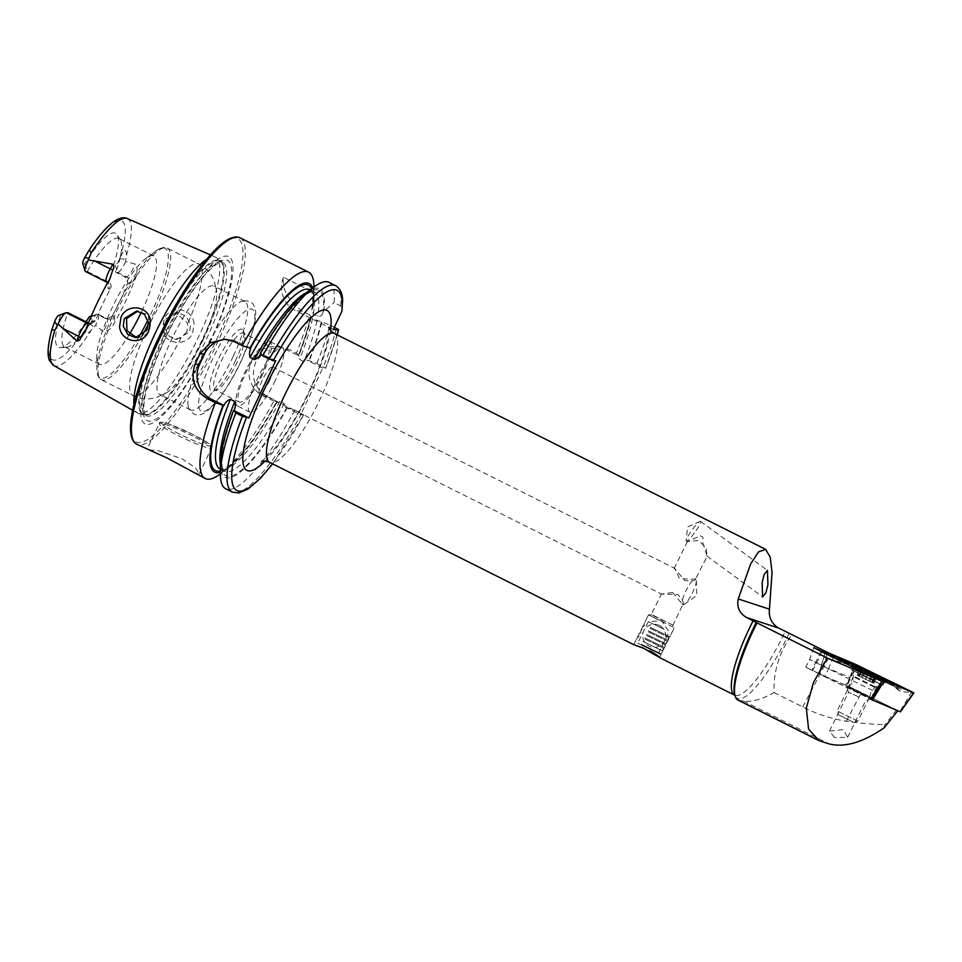 <?xml version="1.0" encoding="UTF-8"?>
<svg xmlns="http://www.w3.org/2000/svg" width="962" height="962" viewBox="0 0 962 962"><rect width="100%" height="100%" fill="white"/><g stroke="black" fill="none" stroke-linecap="round" stroke-linejoin="round"><path stroke-width="0.72" stroke-dasharray="4.81 3.61" d="M194.059 323.533C192.448 307.888 170.034 304.281 164.213 319.023L162.554 328.547C163.107 344.276 186.58 347.703 192.64 333.056L194.059 323.533M166.089 320.286L177.97 312.794L185.991 316.065L190.596 324.242L189.574 331.854L177.032 339.321L168.843 335.966L164.815 327.898L166.089 320.286M694.372 532.96A12.121 1.804 126.2 0 1 686.279 540.957A12.121 1.804 126.2 0 1 686.146 540.379A12.121 1.804 126.2 0 1 692.52 529.401A12.121 1.804 126.2 0 1 700.011 521.452A12.121 1.804 126.2 0 1 700.601 521.404A12.121 1.804 126.2 0 1 694.372 532.96M700.324 535.822L702.897 537.097L703.018 543.734L707.07 556.18L706.048 547.486L698.34 540.464L687.397 541.618L700.324 535.822L702.897 537.097M695.622 578.835C695.803 580.723 692.183 581.288 684.764 580.555L674.602 568.314L679.533 578.402C687.205 579.232 692.556 579.389 695.622 578.835A14.43 3.355 116.6 0 0 685.557 591.618A14.43 3.355 116.6 0 0 682.755 604.665A14.43 3.355 116.6 0 0 682.804 604.689A14.43 3.355 116.6 0 0 684.487 604.196A14.43 3.355 116.6 0 0 692.868 591.919A14.43 3.355 116.6 0 0 696.332 580.531A14.43 3.355 116.6 0 0 695.67 578.859A14.43 3.355 116.6 0 0 695.622 578.835L707.238 556.144M672.582 592.424L661.676 594.119L677.813 594.576C682.852 600.108 684.523 603.475 682.804 604.689L672.582 592.424M664.634 621.175L651.166 614.706L664.634 621.175M664.514 622.618L648.472 614.922L664.514 622.618M658.886 657.25L650.396 651.082L642.544 647.727M859.222 697.137L848.556 692.243L859.222 697.137M834.451 737.553L829.497 731.072L843.265 729.665L847.654 737.313L834.451 737.553M862.096 693.566L846.572 686.471L871.428 698.665L862.096 693.566M193.146 472.486L199.302 473.857L195.346 467.748L181.974 458.754L158.538 450.829L147.511 449.639M89.274 316.714L90.933 316.787A5.363 1.251 -63.4 0 1 90.019 321.669A5.363 1.251 -63.4 0 1 89.165 323.316L88.372 324.687A77.597 18.062 -63.4 0 1 54.473 360.125A77.597 18.062 -63.4 0 1 53.271 325.348M90.933 316.787L98.016 314.237A10.847 2.525 -63.4 0 1 98.28 314.297A10.847 2.525 -63.4 0 1 96.176 324.122A10.847 2.525 -63.4 0 1 95.587 325.324L91.751 329.473C89.682 332.335 87.422 333.561 84.957 333.177L88.372 324.687M109.8 278.968A16.041 3.728 -63.4 0 0 109.007 288.997A5.195 5.026 -87.6 0 0 106.698 282.058L85.666 271.537L83.069 263.756L84.728 263.828A63.757 14.839 -63.4 0 1 117.099 234.728A63.757 14.839 -63.4 0 1 113.588 265.031L115.26 265.103A5.363 1.251 116.6 0 0 118.891 260.329A5.363 1.251 116.6 0 0 119.589 258.67L124.254 249.675C126.275 251.01 126.9 253.246 126.13 256.409L125.589 261.556L135.161 264.033L137.133 268.663L136.676 275.132A83.021 19.324 -63.4 0 1 126.118 300.192A83.021 19.324 -63.4 0 1 113.131 325.156C110.798 328.98 107.54 331.144 103.343 331.637L95.587 325.324M115.26 265.103L117.701 272.414A10.847 2.525 116.6 0 0 125.048 262.77A10.847 2.525 116.6 0 0 125.589 261.556M136.58 337.578L143.939 336.279L149.675 330.194L150.793 321.729L146.729 314.309L137.77 311.171M186.917 331.746L181.024 337.83L174.603 339.225L164.165 332.78L163.865 320.19L175.709 312.698L187.879 323.268L186.917 331.746M235.546 360.606A34.62 8.057 -63.4 0 1 213.432 391.161A34.62 8.057 -63.4 0 1 217.989 359.872A34.62 8.057 -63.4 0 1 243.542 331.048A34.62 8.057 -63.4 0 1 235.546 360.606M237.313 361.832A31.734 7.383 -63.4 0 1 217.051 389.85A31.734 7.383 -63.4 0 1 215.067 389.875A31.734 7.383 -63.4 0 1 221.224 361.159A31.734 7.383 -63.4 0 1 243.482 333.117A31.734 7.383 -63.4 0 1 244.649 334.728A31.734 7.383 -63.4 0 1 237.313 361.832M233.189 356.409A60.594 14.105 -63.4 0 1 190.704 409.944A60.594 14.105 -63.4 0 1 188.167 405.591A60.594 14.105 -63.4 0 1 202.465 355.122A60.594 14.105 -63.4 0 1 239.947 302.176A60.594 14.105 -63.4 0 1 244.949 301.587A60.594 14.105 -63.4 0 1 233.189 356.409M202.224 340.909A60.594 14.105 -63.4 0 1 166.173 393.037A60.594 14.105 -63.4 0 1 159.74 394.444A60.594 14.105 -63.4 0 1 171.501 339.622A60.594 14.105 -63.4 0 1 213.997 286.087A60.594 14.105 -63.4 0 1 216.715 292.087A60.594 14.105 -63.4 0 1 202.224 340.909M129.545 334.079A60.594 14.105 -63.4 0 1 99.531 364.309A60.594 14.105 -63.4 0 1 96.741 356.818A60.594 14.105 -63.4 0 1 111.291 309.487A60.594 14.105 -63.4 0 1 146.116 258.201A60.594 14.105 -63.4 0 1 153.788 255.94A60.594 14.105 -63.4 0 1 142.015 310.762A60.594 14.105 -63.4 0 1 141.342 312.205M206.553 259.367A87.157 20.286 -63.4 0 1 215.632 257.203A87.157 20.286 -63.4 0 1 216.931 258.044A87.157 20.286 -63.4 0 1 198.93 336.171A87.157 20.286 -63.4 0 1 139.057 413.6A87.157 20.286 -63.4 0 1 137.59 413.071A87.157 20.286 -63.4 0 1 133.886 404.509M210.582 341.257A93.53 21.765 -63.4 0 1 147.246 424.458A93.53 21.765 -63.4 0 1 163.155 339.273A93.53 21.765 -63.4 0 1 226.479 256.072A93.53 21.765 -63.4 0 1 210.582 341.257M262.758 374.062A36.063 8.393 -63.4 0 1 237.47 405.94A36.063 8.393 -63.4 0 1 244.468 373.304A36.063 8.393 -63.4 0 1 269.757 341.438A36.063 8.393 -63.4 0 1 262.758 374.062M275.3 380.351A36.063 8.393 -63.4 0 1 250.012 412.217A36.063 8.393 -63.4 0 1 257.01 379.581A36.063 8.393 -63.4 0 1 282.299 347.715A36.063 8.393 -63.4 0 1 275.3 380.351M261.664 374.026A31.734 7.383 -63.4 0 1 239.406 402.068A31.734 7.383 -63.4 0 1 245.563 373.352A31.734 7.383 -63.4 0 1 267.821 345.298A31.734 7.383 -63.4 0 1 261.664 374.026M313.925 286.411A115.416 26.864 -63.4 0 1 313.672 292.388L283.489 277.272C281.613 288.444 287.746 299.675 301.852 310.954L309.487 314.778A115.416 26.864 -63.4 0 1 296.464 353.162L288.853 349.362L279.064 346.801L265.548 350.481L256.024 361.459C250.421 376.31 254.028 387.866 266.859 396.116L274.459 399.915A115.416 26.864 -63.4 0 1 219.877 474.254M84.728 263.828L87.53 271.609L108.562 282.143C111.159 283.862 111.772 286.159 110.414 289.057A60.594 14.105 116.6 0 0 102.249 304.954A60.594 14.105 116.6 0 0 95.418 320.911L91.113 323.857L88.432 322.967M91.33 315.945L98.016 314.237L106.806 318.638A5.195 5.026 -87.6 0 0 113.516 316.221L112.097 316.161L106.926 319.071L96.116 314.153A60.594 14.105 -63.4 0 1 66.643 347.186A60.594 14.105 -63.4 0 1 64.646 346.837A60.594 14.105 -63.4 0 1 67.737 312.975L68.146 312.818M112.097 316.161A60.594 14.105 116.6 0 0 120.43 299.952A60.594 14.105 116.6 0 0 127.369 283.694C128.199 280.784 127.273 278.463 124.579 276.743L115.789 272.342L113.588 265.031M269.817 380.122A14.43 3.355 -63.4 0 1 259.704 392.869A14.43 3.355 -63.4 0 1 262.506 379.81A14.43 3.355 -63.4 0 1 272.619 367.063A14.43 3.355 -63.4 0 1 269.817 380.122M672.402 624.855L651.935 614.706L672.402 624.855L674.326 627.729L648.472 614.922L674.326 627.741L672.871 625.468L682.755 604.665M829.136 653.174L854.833 665.932L825.119 652.825M871.259 699.434L897.835 710.69L845.694 685.124L850.071 677.597L828.667 668.542L824.867 676.31L805.807 667.267L870.634 699.182M850.071 677.597L854.833 665.932M833.393 656.866L828.667 668.542L815.752 662.241L811.94 670.009M845.694 685.124L824.867 676.31M737.938 700.047A75.024 17.46 116.6 0 0 739.742 700.504L743.434 701.009C751.142 702.404 761.351 699.59 774.061 692.568C773.352 671.344 779.328 652.008 791.979 634.571M66.27 312.734L58.742 315.44L67.737 312.975M86.051 321.777A63.757 14.839 -63.4 0 1 60.558 347.655A63.757 14.839 -63.4 0 1 60.402 315.512M87.422 271.152A60.594 14.105 -63.4 0 1 118.891 238.48A60.594 14.105 -63.4 0 1 120.37 239.863A60.594 14.105 -63.4 0 1 115.789 272.342L117.701 272.414L126.479 276.815A10.847 2.525 116.6 0 0 133.826 267.171A10.847 2.525 116.6 0 0 135.161 264.033M329.04 282.383A115.416 26.864 -63.4 0 1 334.091 302.609L340.692 305.916L342.364 309.536M306.253 292.701A105.471 24.543 -63.4 0 1 323.725 311.52L334.091 302.609M312.71 287.951A105.471 24.543 -63.4 0 1 314.009 296.585A105.471 24.543 -63.4 0 1 313.287 306.301L311.796 310.053L313.347 314.081L317.773 316.294C320.033 316.775 321.693 315.873 322.751 313.588L323.725 311.52M260.329 353.451L260.918 353.391C278.439 323.016 293.542 303.343 306.241 294.42C310.606 291.859 313.275 291.017 314.261 291.919A100.264 23.328 -63.4 0 1 317.773 316.294M322.751 313.588A103.728 24.134 -63.4 0 0 260.786 353.463L275.697 360.786M313.672 292.388L313.287 306.301M274.459 399.915L276.912 402.886L279.822 401.358L284.235 403.559L284.86 406.866L294.889 410.149L303.595 414.923L300.709 414.802L322.715 368.049L325.721 368.133L337.229 334.884M337.097 334.812A111.953 26.058 -63.4 0 1 325.589 368.169L316.883 363.395L309.295 360.786L306.866 360.113L303.956 361.64L299.543 359.439L298.857 355.555L296.464 353.162M303.715 414.887L303.595 414.923A111.953 26.058 -63.4 0 1 272.511 463.816M309.487 314.778L312.506 318.578L329.918 325.012A115.416 26.864 -63.4 0 1 316.883 363.395M329.918 325.012L334.379 327.248M294.889 410.149A115.416 26.864 -63.4 0 1 225.709 488.78M321.705 322.378A105.471 24.543 -63.4 0 1 309.295 360.786M287.301 407.539A105.471 24.543 -63.4 0 1 220.31 464.357M220.37 470.995A103.728 24.134 -63.4 0 0 276.407 402.296L263.071 395.959A25.974 25.12 -87.6 0 1 249.723 366.269A25.974 25.12 -87.6 0 1 275.156 346.633A25.974 25.12 -87.6 0 1 285.077 349.206L298.4 355.543A103.728 24.134 -63.4 0 0 310.678 317.123L310.461 317.195C308.032 328.331 303.98 341.125 298.268 355.579M311.267 317.147A105.471 24.543 -63.4 0 1 298.857 355.555M276.864 402.308A105.471 24.543 -63.4 0 1 228.066 468.241A105.471 24.543 -63.4 0 1 220.382 472.366M284.86 406.866L300.709 414.802M322.715 368.049L306.866 360.113M250.841 348.34L238.059 341.943A25.974 25.12 -87.6 0 0 228.15 339.382A25.974 25.12 -87.6 0 0 226.383 339.37M283.489 277.272A25.974 25.12 -87.6 0 0 295.623 310.702L333.285 329.557M85.666 271.537L87.53 271.609M820.935 651.43L815.752 662.241L809.619 659.499L875.612 691.979M774.061 692.568L802.789 706.95C816.317 713.876 830.831 718.65 846.295 721.259C860.497 723.412 873.4 724.482 885.004 724.47L884.126 727.825M896.584 709.992L885.004 724.47M880.543 684.355L871.596 678.992L851.322 669.684L880.543 684.355M869.251 697.811L848.183 687.229L869.251 697.811M827.092 654.437L819.275 674.085L870.658 699.146M881.288 682.25L881.889 681.168M854.941 664.093L846.728 685.641L818.806 673.821L825.745 651.731M911.736 691.762L899.879 711.555L847.137 685.834L856.577 664.85M862.036 669.287L861.892 669.901L888.96 683.104C891.75 684.259 895.021 686.712 898.797 690.476L889.285 682.731L862.229 669.528L841.93 660.69L840.091 660.329L837.914 661.567L848.712 664.489L879.316 679.797L896.079 686.531L897.835 687.854L898.147 689.61L900.925 691.618C902.079 690.403 901.49 689.237 899.157 688.119L881.096 680.952L848.905 664.73L834.559 660.726C834.968 658.766 836.399 658.224 838.852 659.102L889.092 682.479L900.925 691.618L913.467 692.736M849.145 663.275L848.58 665.103L879.965 680.819L884.306 680.387M863.01 668.337L861.892 669.901L857.358 668.133L858.369 668.061L856.469 667.159L856.408 665.367M837.914 661.567L834.559 660.726L825.925 651.911M899.157 688.119A4.04 3.463 112.9 0 1 897.582 687.902L896.211 685.437M842.736 660.148L840.355 660.473L838.852 659.102M858.898 666.426L856.252 666.75A4.04 3.463 112.9 0 1 854.677 666.534L856.469 667.159M881.096 680.952L879.316 679.797M858.008 675.589L873.917 683.273L857.154 675.228L858.008 675.589L861.471 668.542L860.737 668.001M859.006 675.889L862.782 669.384L861.471 668.542M875.648 675.444L877.584 676.238M875.865 675.564L877.416 676.045M849.338 686.627L869.804 696.753L849.338 686.627M857.599 721.055L837.132 710.93L857.599 721.055M853.799 722.378L838.455 714.79L853.799 722.378M855.134 666.798L881.986 680.098L855.134 666.798M879.809 683.802L852.945 670.502L879.809 683.802M867.471 671.56L875.228 675.264M860.87 668.085L866.858 671.248M875.528 675.24L872.281 673.532M641.618 645.225L660.269 654.268L641.618 645.225M641.594 644.336L661.363 653.907L641.594 644.336M643.013 641.486L662.77 651.058L643.013 641.486M644.865 639.105L663.046 647.907L644.865 639.105M644.78 637.914L664.538 647.486L644.78 637.914M646.632 635.533L664.814 644.336L646.632 635.533M646.548 634.355L666.305 643.927L646.548 634.355M648.4 631.962L666.582 640.776L648.4 631.962M648.316 630.783L668.073 640.355L648.316 630.783M650.168 628.402L668.349 637.205L650.168 628.402M650.084 627.224L669.841 636.796L650.084 627.224M664.165 629.316L648.364 621.656L664.165 629.316M653.547 650.745L637.734 643.085L653.547 650.745M179.185 433.934A27.116 2.742 -154.8 0 1 162.47 422.414A27.116 2.742 -154.8 0 1 192.941 434.499A27.116 2.742 -154.8 0 1 209.644 446.031A27.116 2.742 -154.8 0 1 179.185 433.934M192.64 436.087A28.848 2.922 25.2 0 0 159.223 423.484A28.848 2.922 25.2 0 0 178.018 435.473A28.848 2.922 25.2 0 0 211.436 448.064A28.848 2.922 25.2 0 0 192.64 436.087M108.562 282.143L106.698 282.058A10.847 2.525 -63.4 0 1 106.433 281.998M89.165 323.316L93.891 327.02M241.209 360.846A56.986 13.264 -63.4 0 1 202.621 411.544A56.986 13.264 -63.4 0 1 212.313 359.644A56.986 13.264 -63.4 0 1 250.902 308.946A56.986 13.264 -63.4 0 1 241.209 360.846M181.024 337.83A73.581 17.124 -63.4 0 1 132.972 395.562A73.581 17.124 -63.4 0 1 143.939 336.279M142.123 335.738A73.581 17.124 -63.4 0 1 101.395 379.762A73.581 17.124 -63.4 0 1 115.68 313.191A73.581 17.124 -63.4 0 1 167.28 248.172A73.581 17.124 -63.4 0 1 152.994 314.742A73.581 17.124 -63.4 0 1 148.413 324.074M138.708 337.229A72.427 16.859 -63.4 0 1 96.849 368.903A72.427 16.859 -63.4 0 1 114.237 312.337A72.427 16.859 -63.4 0 1 155.856 251.034A72.427 16.859 -63.4 0 1 150.962 313.865A72.427 16.859 -63.4 0 1 147.92 320.13M159.367 336.484A85.834 19.974 -63.4 0 1 220.623 261.375A85.834 19.974 -63.4 0 1 202.886 338.299A85.834 19.974 -63.4 0 1 143.927 414.562A85.834 19.974 -63.4 0 1 159.367 336.484M203.643 338.696A85.714 19.949 -63.4 0 1 143.53 414.43A85.714 19.949 -63.4 0 1 160.173 336.88A85.714 19.949 -63.4 0 1 220.286 261.135A85.714 19.949 -63.4 0 1 203.643 338.696M162.626 338.107A85.714 19.949 -63.4 0 1 222.727 262.361A85.714 19.949 -63.4 0 1 206.084 339.923A85.714 19.949 -63.4 0 1 145.983 415.656A85.714 19.949 -63.4 0 1 162.626 338.107M210.077 341.45A89.658 20.863 -63.4 0 1 149.363 421.212A89.658 20.863 -63.4 0 1 164.61 339.562A89.658 20.863 -63.4 0 1 225.312 259.8A89.658 20.863 -63.4 0 1 210.077 341.45M240.043 237.818A115.416 26.864 -63.4 0 1 217.628 342.244A115.416 26.864 -63.4 0 1 136.7 444.228M158.045 339.069A113.684 26.455 -63.4 0 1 235.017 237.939A113.684 26.455 -63.4 0 1 215.692 341.474A113.684 26.455 -63.4 0 1 138.708 442.604A113.684 26.455 -63.4 0 1 158.045 339.069M334.331 333.429A72.138 16.787 -63.4 0 1 320.334 398.689A72.138 16.787 -63.4 0 1 269.745 462.433M330.435 330.363A89.442 20.815 -63.4 0 1 309.668 391.342A89.442 20.815 -63.4 0 1 264.959 461.159M127.405 218.578A82.203 19.132 -63.4 0 1 126.13 256.409M789.177 633.261A73.821 17.184 116.6 0 1 734.715 694.708L734.631 695.177A72.138 16.787 116.6 0 0 785.22 631.433A72.138 16.787 116.6 0 0 785.257 631.361M91.751 329.473A82.203 19.132 -63.4 0 1 53.812 365.572M86.941 253.788A77.597 18.062 -63.4 0 1 120.202 220.442A77.597 18.062 -63.4 0 1 120.082 257.299M335.642 285.678A115.416 26.864 -63.4 0 1 340.692 305.916M306.048 292.857A100.264 23.328 -63.4 0 1 314.261 291.919L310.125 289.851M311.796 310.053C313.071 301.07 312.975 294.997 311.52 291.835L309.836 289.706A100.264 23.328 -63.4 0 1 313.347 314.081M311.604 288.768A103.728 24.134 -63.4 0 1 312.313 308.369M336.508 328.307A115.416 26.864 -63.4 0 1 323.485 366.702M301.479 413.456A115.416 26.864 -63.4 0 1 232.311 492.087M321.128 322.354A103.728 24.134 -63.4 0 1 308.838 360.762M286.844 407.515A103.728 24.134 -63.4 0 1 229.221 476.443A103.728 24.134 -63.4 0 1 233.898 410.606M284.235 403.559A100.264 23.328 -63.4 0 1 224.483 471.236A100.264 23.328 -63.4 0 1 220.31 464.093M316.931 320.791A100.264 23.328 -63.4 0 1 303.956 361.64M312.506 318.578A100.264 23.328 -63.4 0 1 299.543 359.439M279.822 401.358A100.264 23.328 -63.4 0 1 220.07 469.023C219.841 470.286 222.523 469.444 228.126 466.486C241.787 456.734 257.828 435.353 276.274 402.32M150.793 321.729A73.581 17.124 -63.4 0 1 198.845 263.985A73.581 17.124 -63.4 0 1 187.879 323.268M266.859 396.116L263.071 395.959M288.853 349.362L285.077 349.206M234.656 341.799L238.059 341.943M301.852 310.954L295.623 310.702M124.579 276.743L126.479 276.815A5.195 5.026 92.4 0 1 128.8 283.754A16.041 3.728 116.6 0 0 136.676 275.132M119.589 258.67L125.733 259.343M128.8 283.754L127.369 283.694M113.516 316.221A16.041 3.728 -63.4 0 1 113.131 325.156M106.926 319.071L108.79 319.143L107.071 318.699A10.847 2.525 -63.4 0 0 106.806 318.638L104.894 318.554M98.28 314.297L107.071 318.699A10.847 2.525 -63.4 0 1 103.343 331.637M95.418 320.911L94.023 320.851A16.041 3.728 116.6 0 0 85.522 330.555M109.007 288.997L110.414 289.057M88.3 323.304L89.177 323.34M94.023 320.851A5.195 5.026 92.4 0 1 88.179 323.605M812.637 670.887L822.029 651.971M743.434 701.009L829.172 743.927M739.742 700.504L823.003 742.183M846.295 721.259L861.303 692.772M802.789 706.95L830.687 653.944M855.29 676.839L876.358 687.421L855.29 676.839M913.768 692.844L911.242 693.013L911.615 691.955M856.132 666.137L855.495 664.982M825.552 651.695L826.971 653.787L827.633 652.789M882.07 680.663L882.743 679.665M889.285 682.731L890.078 681.541M884.824 682.058L897.582 687.902A4.04 3.463 112.9 0 1 896.079 686.531L895.225 685.016M880.374 681L883.26 681.842L880.759 678.703M875.781 677.693L876.202 676.478M853.174 665.163A4.04 3.463 112.9 0 0 854.677 666.534L840.355 660.473L844.564 660.365M836.531 661.591C842.111 662.505 846.127 663.672 848.58 665.103L848.905 664.73M874.626 687.325L853.378 676.815L874.626 687.325M872.077 682.611L875.528 675.552M872.065 682.286L875.468 675.372M868.818 680.579L872.137 673.833M873.063 682.912L876.514 675.865M869.768 681.589L873.231 674.53M865.547 679.569L868.999 672.51M862.253 677.921L865.704 670.875M859.006 676.202L862.469 669.155M861.303 676.911L864.634 670.117M865.535 678.932L868.818 672.222M700.011 521.452L687.638 526.923L686.146 540.379M686.279 540.957L687.445 541.81M707.07 556.18L762.638 596.909M674.097 568.434L687.397 541.618M651.935 614.706L648.484 614.922L651.166 614.706L661.531 593.782M633.754 644.636L648.472 614.922L643.987 623.977L644.564 625.42L642.219 627.537L642.796 628.992L640.452 631.108L641.029 632.551L638.684 634.667L639.261 636.122L636.916 638.239L635.509 641.089L635.87 642.171M829.497 731.072L848.556 692.243M848.556 692.255L846.572 686.471M199.302 473.857L211.436 448.064C211.111 445.743 213.215 447.366 208.321 443.229L192.977 434.511L168.651 423.965C161.953 421.777 158.814 421.621 159.223 423.484L147.078 449.29M137.806 337.686L135.377 337.59M177.032 339.321L174.603 339.225M696.332 580.531L696.753 595.538L684.487 604.196M217.051 389.85L213.432 391.161M188.167 405.591C187.35 407.984 193.458 416.522 198.954 414.73C203.764 414.887 210.69 409.163 219.769 397.546C227.465 387.241 234.68 374.988 241.414 360.786L252.645 331.577C256.301 317.989 256.662 309.247 253.727 305.327C251.864 299.855 241.366 300.084 239.947 302.176M190.704 409.944L159.74 394.444M96.741 356.818L96.849 368.903C97.234 378.379 101.058 379.713 101.395 379.762L132.972 395.562C138.732 398.364 144.709 399.398 150.902 398.665L156.337 397.559L166.173 393.037M139.057 413.6L145.983 415.656C145.118 415.704 144.408 413.6 143.855 409.367C143.506 394.264 150.517 370.983 164.875 339.538C180.904 304.942 203.908 272.005 216.51 264.37C220.178 262.325 222.246 261.664 222.727 262.361L216.931 258.044M261.544 461.604L272.342 451.467C284.692 436.772 296.921 416.786 309.055 391.51C317.941 372.402 323.953 355.928 327.104 342.075L328.751 327.357M250.012 412.217L237.47 405.94M239.406 402.068L215.067 389.875M99.531 364.309L64.646 346.837M210.389 254.906L215.632 257.203M259.704 392.869L661.676 594.119M272.619 367.063L674.602 568.314M132.624 410.245L137.59 413.071M120.37 239.863L117.099 234.728M66.643 347.186L60.558 347.655M153.788 255.94L118.891 238.48M314.009 296.585L313.925 287.049M272.655 463.888L303.727 414.887M220.358 469.167L224.483 471.236C223.605 472.174 222.679 469.516 221.681 463.251C221.176 451.719 225.288 434.151 234.031 410.57M228.066 468.241L220.394 473.881M267.821 345.298L243.482 333.117M282.299 347.715L269.757 341.438M146.116 258.201L155.856 251.034C163.672 245.671 167.027 247.931 167.28 248.172L198.845 263.985C204.545 266.919 208.946 271.092 212.073 276.479L214.442 281.493L216.715 292.087M244.949 301.587L213.997 286.087M244.649 334.728L243.542 331.048M279.064 346.801L275.156 346.633M224.591 339.225L228.15 339.382M177.97 312.794L175.709 312.698M138.913 311.159L136.652 311.075M110.702 277.116C107.576 285.762 108.898 283.814 108.562 284.668L107.6 282.852M84.776 332.227C91.558 320.911 89.839 325.192 90.981 323.436L89.286 323.785L91.113 323.857M847.654 737.313L865.644 700.625L871.428 698.665M813.756 647.594L809.619 659.499L805.807 667.267M659.607 657.443L674.326 627.741L669.841 636.784L668.349 637.205L668.073 640.355L666.582 640.776L666.305 643.915L664.802 644.336L664.538 647.486L663.034 647.907L662.77 651.058L661.363 653.895L660.269 654.268M700.601 521.404L767.436 570.382M882.924 685.184L885.461 680.014M870.971 698.412L876.358 687.421C881.252 682.503 880.687 685.509 881.817 684.848L852.272 670.346C852.416 671.632 854.472 669.336 853.571 676.238L848.183 687.229M818.722 673.797L824.963 653.402M851.322 669.684L853.859 664.514M881.986 680.098L880.146 683.85L874.903 687.373L870.971 691.858L869.804 696.753M854.785 666.75L852.945 670.502L853.378 676.815L852.224 682.659L849.073 686.579L837.132 710.93L838.455 714.79M872.366 682.792L875.889 675.601M873.917 683.273L877.476 676.033M853.991 722.414L857.839 721.103L869.792 696.753M858.26 667.135A40.392 40.392 0 0 0 854.857 666.738M881.962 680.038A40.392 40.392 0 0 0 879.653 677.669M871.56 682.286L874.915 675.444M857.154 675.228L860.701 667.989M859.511 676.214L862.866 669.372M858.705 675.709L862.229 668.518M658.417 653.342L669.035 631.914L661.664 620.815L648.364 621.656L637.734 643.085M659.451 625.516A11.544 11.544 0 0 0 643.843 630.771A11.544 11.544 0 0 0 649.001 646.091A11.544 11.544 0 0 0 664.514 641.041A11.544 11.544 0 0 0 659.451 625.516"/><path stroke-width="1.44" d="M150.361 321.741L148.641 331.229C142.833 345.851 121.092 342.532 119.553 326.743L121.02 317.219C127.152 302.525 150.144 306.084 150.361 321.741M147.018 330.086L148.352 322.498L144.456 314.321L136.652 311.075L124.351 318.542L123.256 326.166L127.814 334.487L135.377 337.59L147.018 330.086M762.132 582.623L762.638 596.909L765.932 592.784L767.929 584.668L767.436 570.382L764.141 574.506L762.132 582.623M642.544 647.727L633.886 644.732L644.179 648.52C659.463 657.96 666.077 660.69 650.396 651.082M260.918 353.391C259.463 356.457 257.323 358.525 254.509 359.584L250.096 357.371C249.158 354.413 249.411 351.395 250.841 348.34L242.256 345.611A115.416 26.864 -63.4 0 1 308.622 272.15L240.043 237.818A115.416 26.864 -63.4 0 0 159.115 339.802A115.416 26.864 -63.4 0 0 136.7 444.228L167.34 458.14L205.279 478.559A115.416 26.864 -63.4 0 1 215.368 402.753L223.954 405.483C225.409 402.417 227.549 400.348 230.363 399.29L234.776 401.503C235.714 404.437 235.474 407.443 234.031 410.533L235.798 412.975L242.4 416.281L248.809 417.929L275.697 360.786L273.208 360.69L262.686 355.832A115.416 26.864 -63.4 0 1 314.442 286.676A115.416 26.864 -63.4 0 1 329.04 282.383L335.642 285.678A115.416 26.864 -63.4 0 0 269.288 359.139M85.666 271.537A10.847 2.525 -63.4 0 1 85.402 271.464A10.847 2.525 -63.4 0 1 85.005 270.911A10.847 2.525 -63.4 0 1 87.506 261.652A10.847 2.525 -63.4 0 1 88.348 259.944L112.951 264.213C114.129 265.849 114.105 267.737 112.855 269.865L109.8 278.968A83.742 19.493 -63.4 0 0 96.38 304.714A83.742 19.493 -63.4 0 0 85.522 330.555L80.844 337.902A5.195 2.213 20.1 0 0 78.559 336.267L76.84 340.945C78.764 341.005 80.099 339.995 80.844 337.902M137.77 311.171L126.563 318.638L126.96 330.688L136.58 337.578M141.342 312.205A60.594 14.105 -63.4 0 1 129.545 334.079M133.886 404.509A87.157 20.286 -63.4 0 1 154.726 334.319A87.157 20.286 -63.4 0 1 206.553 259.367M242.256 345.611L234.656 341.799L224.591 339.225L210.149 342.857L199.988 353.824A115.416 26.864 116.6 0 0 197.499 359.018A115.416 26.864 116.6 0 0 195.094 364.213C190.175 379.064 194.396 390.644 207.768 398.941L215.368 402.753M308.622 272.15A115.416 26.864 -63.4 0 1 313.925 286.411L313.925 287.049M88.179 323.605A5.195 5.026 92.4 0 1 87.301 323.268L66.27 312.734L68.146 312.818L88.432 322.967M85.005 270.911L82.756 263.468A5.026 1.166 -63.4 0 1 84.728 257.636L89.418 249.711L91.125 252.958L88.348 259.944M825.119 652.825L813.756 647.594L822.029 651.971L881.913 681.18L827.308 658.068L757.046 622.895A75.024 17.46 116.6 0 0 752.5 632.178A75.024 17.46 116.6 0 0 735.172 696.235A75.024 17.46 116.6 0 0 737.938 700.047L819.035 740.656L829.172 743.927C844.672 747.787 862.986 742.423 884.126 727.825L897.799 710.738M757.046 622.895L746.668 617.58C739.441 613.347 736.639 607.13 738.239 598.941L750.625 564.009L758.477 551.911L765.62 549.35L770.237 557.226L772.053 572.618L769.444 609.187C768.566 617.604 771.692 623.917 778.811 628.138L829.136 653.174M58.742 315.44A5.026 1.166 116.6 0 0 58.55 315.476A5.026 1.166 116.6 0 0 54.69 321.464L51.695 330.062L54.906 329.918L58.165 324.098L76.84 340.945M91.33 315.945L89.274 316.714A63.757 14.839 -63.4 0 1 86.051 321.777M335.642 285.678C340.187 288.444 342.52 293.41 342.64 300.589L341.871 311.327L333.285 329.557L338.42 329.774A111.953 26.058 -63.4 0 1 337.097 334.812M262.686 355.832L260.329 353.451A105.471 24.543 -63.4 0 1 306.253 292.701L314.442 286.676M249.892 348.22A105.471 24.543 -63.4 0 1 312.71 287.951M334.379 327.248L338.624 329.713L337.229 334.884M242.4 416.281A115.416 26.864 -63.4 0 0 232.311 492.087L225.709 488.78A115.416 26.864 -63.4 0 1 220.394 474.519A115.416 26.864 -63.4 0 1 235.798 412.975M220.394 474.519L220.31 464.357A105.471 24.543 -63.4 0 1 233.441 410.582M248.809 417.929L233.898 410.606M220.382 472.366A105.471 24.543 -63.4 0 1 222.992 405.363M220.394 473.881L219.877 474.254A115.416 26.864 -63.4 0 1 205.279 478.559M226.383 339.37A25.974 25.12 -87.6 0 0 204.485 354.016L199.591 364.406A25.974 25.12 -87.6 0 0 211.171 399.086L223.954 405.483M66.27 312.734A10.847 2.525 116.6 0 0 65.849 312.806A10.847 2.525 116.6 0 0 58.165 324.098M882.743 679.665L911.687 691.738L854.941 664.093L825.745 651.731L884.391 680.435L872.426 699.999L900.348 711.82L913.587 692.796L856.577 664.85L825.552 651.695L882.755 679.677L870.634 699.182L871.259 699.434M827.308 658.068L813.551 682.298L806.312 708.14L808.585 729.088L819.035 740.656M883.08 679.184L874.133 673.821L853.859 664.514L883.08 679.184M863.01 668.337L844.564 660.365L849.242 662.986L880.434 678.102L895.538 684.427L863.01 668.337M870.658 699.146L872.029 699.795L881.288 682.25M827.597 652.765L827.092 654.437M884.391 680.435L913.9 692.905L900.432 711.844M825.745 651.731L824.963 653.402M877.32 675.913L860.545 667.868L875.468 675.372M871.175 672.642L859.86 667.424L875.288 675.324L878.366 676.502L871.175 672.642M872.137 673.833L862.722 668.638L862.782 669.384M107.6 282.852L106.433 281.998A10.847 2.525 -63.4 0 1 108.538 272.186A10.847 2.525 -63.4 0 1 110.281 268.843L112.951 264.213M112.855 269.865A5.195 1.227 29.9 0 1 110.281 268.843L95.623 261.508M148.413 324.074A73.581 17.124 -63.4 0 1 142.123 335.738M147.92 320.13A72.427 16.859 -63.4 0 1 138.708 337.229M261.544 461.604L261.544 461.604C263.396 460.822 266.125 461.087 269.745 462.433A72.138 16.787 -63.4 0 1 283.754 397.162A72.138 16.787 -63.4 0 1 334.331 333.429L765.62 549.35M264.959 461.159A89.442 20.815 -63.4 0 1 264.31 389.442A89.442 20.815 -63.4 0 1 312.097 316.702A89.442 20.815 -63.4 0 1 330.435 330.363M91.125 252.958A82.203 19.132 -63.4 0 1 127.405 218.578L210.389 254.906M756.276 622.462A73.821 17.184 116.6 0 0 751.755 631.673A73.821 17.184 116.6 0 0 734.715 694.708L735.172 696.235M753.102 620.803A72.138 16.787 116.6 0 0 748.64 629.906A72.138 16.787 116.6 0 0 734.631 695.177L735.028 695.466M746.668 617.58L778.811 628.138M51.707 330.062C46.537 350.012 47.859 357.407 49.747 361.015L53.812 365.572A82.203 19.132 -63.4 0 1 54.906 329.918M273.208 360.69A111.953 26.058 -63.4 0 1 341.871 311.327M254.509 359.584A100.264 23.328 -63.4 0 1 306.048 292.857M250.096 357.371A100.264 23.328 -63.4 0 1 309.836 289.706L310.125 289.851M250.348 348.244A103.728 24.134 -63.4 0 1 311.604 288.768M272.511 463.816A111.953 26.058 -63.4 0 1 246.32 417.821M220.31 464.093A100.264 23.328 -63.4 0 1 234.776 401.503M220.358 469.167L220.07 469.023A100.264 23.328 -63.4 0 1 230.363 399.29M220.37 470.995A103.728 24.134 -63.4 0 1 223.461 405.375M199.988 353.824L204.485 354.016M195.094 364.213L199.591 364.406M207.768 398.941L211.171 399.086M88.949 258.273L84.728 257.636M63.901 328.92L78.559 336.267A10.847 2.525 116.6 0 1 87.301 323.268L88.3 323.304M57.335 325.445L54.69 321.464M738.239 598.941L769.444 609.187M855.495 664.982L855.026 664.141M895.225 685.016L894.756 684.162M880.759 678.703L880.434 678.102M106.433 281.998L85.402 271.464M240.043 237.818L237.722 237.073C228.92 236.267 219.216 245.262 211.363 253.836C193.109 274.423 175.325 302.838 157.984 339.081C144.961 366.991 136.412 391.185 132.347 411.664C130.183 423.088 128.8 436.243 134.716 442.821L136.7 444.228M269.745 462.433L633.886 644.732M658.886 657.25L734.631 695.177M53.812 365.572L132.624 410.245M89.418 249.723C98.328 236.363 106.433 227.02 113.732 221.681C119.035 217.941 123.593 216.907 127.405 218.578M232.311 492.087L238.829 492.977L248.22 488.912L260.522 478.186L272.655 463.888M334.331 333.429C331.096 331.337 329.232 329.305 328.751 327.357M58.55 315.476L65.849 312.806M895.538 684.427L896.211 685.437M843.806 660.088L842.736 660.148M859.86 667.424A40.392 40.392 0 0 0 858.26 667.135M879.653 677.669A40.392 40.392 0 0 0 878.366 676.502"/></g></svg>
